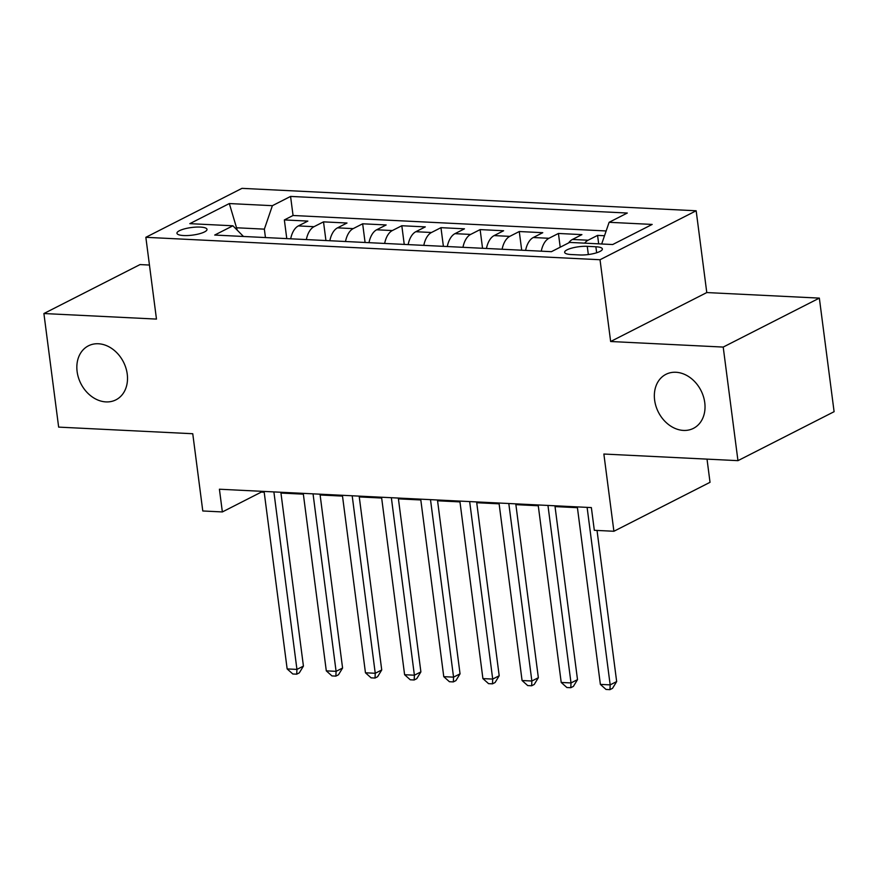 <?xml version="1.0" encoding="UTF-8"?>
<svg xmlns="http://www.w3.org/2000/svg" width="878" height="878" viewBox="0 0 878 878"><rect width="100%" height="100%" fill="white"/><g stroke="black" fill="none" stroke-linecap="round" stroke-linejoin="round"><path stroke-width="1.32" d="M127.233 374.072A30.313 23.882 63 0 1 115.929 399.841A30.313 23.882 63 0 1 77.121 371.603A30.313 23.882 63 0 1 88.426 345.822A30.313 23.882 63 0 1 127.233 374.072M704.749 402.585A30.313 23.882 63 0 1 693.444 428.354A30.313 23.882 63 0 1 654.626 400.116A30.313 23.882 63 0 1 665.93 374.335A30.313 23.882 63 0 1 704.749 402.585M183.667 235.545A15.156 3.841 -7.4 0 0 199.306 233.8A15.156 3.841 -7.4 0 0 207.01 229.367A15.156 3.841 -7.4 0 0 200.294 227.084A15.156 3.841 -7.4 0 0 184.654 228.829A15.156 3.841 -7.4 0 0 176.95 233.263A15.156 3.841 -7.4 0 0 183.667 235.545M149.447 265.046L140.041 264.574L43.9 313.534L58.65 427.114L192.754 433.732L202.785 510.974L222.364 511.94L261.337 492.086L264.201 492.229M696.166 210.775L241.977 188.353L145.847 237.312L600.025 259.734L696.166 210.775L706.779 292.561L610.649 341.509L723.209 347.073L819.35 298.114L706.779 292.561M819.35 298.114L834.1 411.694L737.959 460.654L603.866 454.036L613.898 531.267L710.028 482.307L707.02 459.128M723.209 347.073L737.959 460.654M604.514 235.732L597.578 235.392L598.675 243.843M568.582 242.943A18.943 10.635 -87.2 0 1 572.434 239.453L581.916 234.624L558.43 233.46L560.208 247.201M525.604 250.395A18.943 10.635 92.8 0 1 533.286 237.521L542.769 232.692L519.271 231.529L521.697 250.208M486.456 248.463A18.943 10.635 92.8 0 1 494.127 235.589L503.61 230.76L480.123 229.597L482.549 248.276M447.297 246.531A18.943 10.635 92.8 0 1 454.98 233.647L464.462 228.818L440.965 227.665L443.39 246.345M408.149 244.6A18.943 10.635 92.8 0 1 415.821 231.715L425.303 226.886L401.817 225.734L404.242 244.402M368.99 242.668A18.943 10.635 92.8 0 1 376.662 229.784L386.155 224.955L362.658 223.791L365.083 242.471M329.843 240.737A18.943 10.635 92.8 0 1 337.514 227.852L346.997 223.023L323.51 221.86L325.936 240.539M613.898 531.267L594.318 530.301L591.366 507.583L219.412 489.222L222.364 511.94M595.877 246.762L587.261 246.334A14.685 3.721 -7.4 0 0 572.105 248.024A14.685 3.721 -7.4 0 0 564.642 252.326A14.685 3.721 -7.4 0 0 571.15 254.532L579.765 254.96A14.685 3.721 -7.4 0 0 594.922 253.27A14.685 3.721 -7.4 0 0 602.374 248.968A14.685 3.721 -7.4 0 0 595.877 246.762L596.656 252.765M243.469 236.467L232.9 225.789L214.704 235.052L551.428 251.679L569.613 242.416L612.679 244.534L652.178 224.428L609.112 222.299L627.298 213.036L290.574 196.42L272.389 205.682L264.355 229.147L236.95 227.786L235.567 228.489M232.9 225.789L189.824 223.66L229.323 203.553L272.389 205.682M584.66 243.151A18.943 10.635 -87.2 0 1 588.095 240.221L597.578 235.392M606.149 230.958L293.054 215.494L284.351 219.928L286.777 238.607M290.684 238.805A18.943 10.635 92.8 0 1 298.355 225.92L307.849 221.091L284.351 219.928M306.345 239.573A18.943 10.635 -87.2 0 1 314.017 226.689L323.51 221.86M345.504 241.505A18.943 10.635 -87.2 0 1 353.175 228.62L362.658 223.791M384.652 243.436A18.943 10.635 -87.2 0 1 392.323 230.563L401.817 225.734M423.811 245.368A18.943 10.635 -87.2 0 1 431.482 232.494L440.965 227.665M462.958 247.311A18.943 10.635 -87.2 0 1 470.641 234.426L480.123 229.597M502.117 249.242A18.943 10.635 -87.2 0 1 509.789 236.358L519.271 231.529M541.265 251.174A18.943 10.635 -87.2 0 1 548.948 238.289L558.43 233.46M610.649 341.509L600.025 259.734M43.9 313.534L156.471 319.087L145.847 237.312M280.96 493.063L303.349 494.16M320.108 494.994L342.508 496.092M359.267 496.926L381.656 498.035M398.414 498.858L420.814 499.966M437.573 500.789L459.962 501.898M476.721 502.721L499.121 503.829M515.88 504.652L538.269 505.761M555.028 506.595L577.428 507.693M237.258 230.201L229.323 203.553M265.452 237.554L264.355 229.147M261.227 491.285L261.337 492.086M601.682 243.996L609.112 222.299M293.054 215.494L290.574 196.42M587.108 507.374L610.166 684.873L600.376 684.39L577.318 506.891M597.029 530.433L616.663 681.569L610.166 684.873L609.947 689.647L606.029 689.449L600.376 684.39M616.663 681.569L612.537 688.319L609.947 689.647M547.96 505.443L571.007 682.941L561.218 682.458L538.17 504.96M554.929 505.783L577.505 679.638L571.007 682.941L570.788 687.715L566.87 687.518L561.218 682.458M577.505 679.638L573.389 686.387L570.788 687.715M508.801 503.511L531.859 681.01L522.07 680.527L499.011 503.028M515.77 503.851L538.357 677.695L531.859 681.01L531.64 685.773L527.722 685.586L522.07 680.527M538.357 677.695L534.23 684.456L531.64 685.773M469.653 501.568L492.701 679.078L482.911 678.595L459.863 501.086M476.622 501.92L499.198 675.764L492.701 679.078L492.481 683.841L488.563 683.655L482.911 678.595M499.198 675.764L495.082 682.524L492.481 683.841M430.494 499.637L453.553 677.147L443.763 676.664L420.705 499.154M437.464 499.988L460.05 673.832L453.553 677.147L453.333 681.91L449.415 681.723L443.763 676.664M460.05 673.832L455.923 680.593L453.333 681.91M391.347 497.705L414.394 675.204L404.604 674.721L381.557 497.222M398.316 498.056L420.891 671.9L414.394 675.204L414.175 679.978L410.256 679.781L404.604 674.721M420.891 671.9L416.776 678.65L414.175 679.978M352.188 495.774L375.246 673.272L365.457 672.789L342.398 495.291M359.157 496.114L381.732 669.969L375.246 673.272L375.027 678.046L371.109 677.849L365.457 672.789M381.732 669.969L377.617 676.718L375.027 678.046M313.04 493.842L336.087 671.341L326.298 670.858L303.25 493.359M320.009 494.182L342.585 668.037L336.087 671.341L335.868 676.115L331.95 675.917L326.298 670.858M342.585 668.037L338.469 674.787L335.868 676.115M273.881 491.91L296.94 669.409L287.15 668.926L264.091 491.428M280.85 492.251L303.426 666.106L296.94 669.409L296.709 674.183L292.802 673.986L287.15 668.926M303.426 666.106L299.31 672.855L296.709 674.183M572.434 239.453L588.095 240.221M298.355 225.92L314.017 226.689M337.514 227.852L353.175 228.62M376.662 229.784L392.323 230.563M415.821 231.715L431.482 232.494M454.98 233.647L470.641 234.426M494.127 235.589L509.789 236.358M533.286 237.521L548.948 238.289M588.326 254.543L587.261 246.334"/></g></svg>
